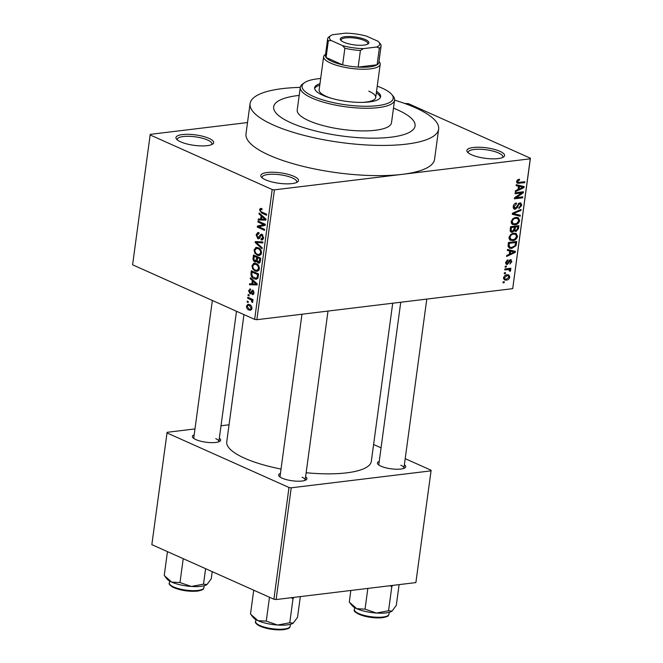 <?xml version="1.0" encoding="UTF-8"?>
<svg xmlns="http://www.w3.org/2000/svg" width="663" height="663" viewBox="0 0 663 663"><rect width="100%" height="100%" fill="white"/><g stroke="black" fill="none" stroke-linecap="round" stroke-linejoin="round"><path stroke-width="0.99" d="M209.036 138.393A19.028 5.271 -172.3 0 1 212.682 144.062A19.028 5.271 -172.3 0 1 180.618 141.841A19.028 5.271 -172.3 0 1 176.565 139.18A19.028 5.271 -172.3 0 1 186.005 134.316A19.028 5.271 -172.3 0 1 209.036 138.393M211.638 144.625A17.445 4.832 7.7 0 0 211.911 143.962A17.445 4.832 7.7 0 0 207.652 140.05A17.445 4.832 7.7 0 0 188.847 136.313A17.445 4.832 7.7 0 0 177.336 139.288A17.445 4.832 7.7 0 0 177.427 140.001M499.943 151.321A19.028 5.271 -172.3 0 1 503.582 156.99A19.028 5.271 -172.3 0 1 471.517 154.769A19.028 5.271 -172.3 0 1 467.473 152.109A19.028 5.271 -172.3 0 1 476.912 147.244A19.028 5.271 -172.3 0 1 499.943 151.321M502.537 157.554A17.445 4.832 7.7 0 0 502.811 156.891A17.445 4.832 7.7 0 0 498.551 152.971A17.445 4.832 7.7 0 0 479.755 149.241A17.445 4.832 7.7 0 0 468.244 152.217A17.445 4.832 7.7 0 0 468.327 152.929M293.858 176.317A19.028 5.271 -172.3 0 1 297.496 181.993A19.028 5.271 -172.3 0 1 265.432 179.772A19.028 5.271 -172.3 0 1 261.388 177.112A19.028 5.271 -172.3 0 1 270.819 172.247A19.028 5.271 -172.3 0 1 293.858 176.317M296.452 182.557A17.445 4.832 7.7 0 0 296.726 181.894A17.445 4.832 7.7 0 0 292.466 177.974A17.445 4.832 7.7 0 0 273.67 174.245A17.445 4.832 7.7 0 0 262.15 177.22A17.445 4.832 7.7 0 0 262.241 177.933M219.329 438.193A14.271 3.953 -172.3 0 1 219.909 441.243A14.271 3.953 -172.3 0 1 195.858 439.577A14.271 3.953 -172.3 0 1 192.825 437.58A14.271 3.953 -172.3 0 1 194.193 434.787M218.79 441.798A12.688 3.514 7.7 0 0 218.889 441.492A12.688 3.514 7.7 0 0 215.79 438.641M305.593 476.763A14.271 3.953 -172.3 0 1 306.173 479.821A14.271 3.953 -172.3 0 1 282.123 478.156A14.271 3.953 -172.3 0 1 279.09 476.158A14.271 3.953 -172.3 0 1 280.457 473.365M305.055 480.377A12.688 3.514 7.7 0 0 305.154 480.07A12.688 3.514 7.7 0 0 302.055 477.219M404.38 464.78A14.271 3.953 -172.3 0 1 404.952 467.838A14.271 3.953 -172.3 0 1 380.902 466.172A14.271 3.953 -172.3 0 1 377.869 464.175A14.271 3.953 -172.3 0 1 379.236 461.382M403.833 468.393A12.688 3.514 7.7 0 0 403.933 468.086A12.688 3.514 7.7 0 0 400.833 465.235M291.065 122.846A71.355 19.766 7.7 0 0 367.973 138.111A71.355 19.766 7.7 0 0 415.071 125.945A71.355 19.766 7.7 0 0 397.659 109.917A71.355 19.766 7.7 0 0 393.474 108.16A71.355 19.766 7.7 0 1 397.659 109.917A71.355 19.766 7.7 0 1 415.071 125.945A71.355 19.766 7.7 0 1 367.973 138.111A71.355 19.766 7.7 0 1 291.065 122.846A71.355 19.766 7.7 0 1 273.653 106.826A71.355 19.766 7.7 0 0 291.065 122.846M300.281 87.392A95.141 26.354 7.7 0 0 250.075 103.635A95.141 26.354 7.7 0 0 273.297 125A95.141 26.354 7.7 0 0 375.846 145.354A95.141 26.354 7.7 0 0 438.641 129.128A95.141 26.354 7.7 0 0 415.428 107.762A95.141 26.354 7.7 0 0 394.56 100.138M250.075 103.635L245.998 133.835A95.141 26.354 7.7 0 0 269.211 155.2A95.141 26.354 7.7 0 0 402.342 174.336L530.251 158.813L530.408 158.208L512.698 288.662L530.251 158.813M243.959 314.602L226.754 441.807A72.938 20.205 7.7 0 0 244.556 458.191A72.938 20.205 7.7 0 0 281.037 469.064M150.153 134.954L132.592 264.802L254.65 319.384L272.203 189.535L150.153 134.954L150.302 134.349L247.523 122.556M404.72 103.486L408.35 103.627L530.408 158.208M503.573 277.822C504.22 275.833 505.38 274.814 507.054 274.772L508.828 274.93L509.822 277.068C509.184 279.032 508.049 280.051 506.399 280.118L504.551 279.952L503.573 277.822M508.156 268.556L510.734 270.322L510.286 271.275L509.457 271.101L509.085 269.568L504.75 269.916L504.875 268.954L510.908 268.225L510.775 269.186L510.071 269.41M507.154 268.681L509.267 269.634L507.104 268.689M510.485 259.639L511.911 261.595L509.888 264.031L511.04 261.736L510.477 260.584L507.294 264.479L506.408 264.371L505.662 262.391L507.916 259.813L507.891 260.758L506.515 262.357L507.27 263.534L510.485 259.639L511.223 259.722M505.629 262.921L507.27 263.534M509.515 260.07L510.742 260.617L509.449 260.128M508.082 245.285L508.463 242.467L516.75 241.456L516.029 245.691L511.778 248.41L509.283 248.153L508.082 245.285M510.195 229.655L510.593 226.68L518.889 225.677L518.483 228.66L516.038 231.553L514.438 230.732L512.234 232.29L511.049 232.149L510.195 229.655M512.275 214.24L512.4 213.295L521.077 209.442L520.944 210.436L513.319 213.594L520.298 215.243L520.157 216.246L512.275 214.24M515.052 193.737L515.176 192.776L523.472 191.773L523.331 192.792L516.137 197.657L522.784 196.853L522.651 197.814L514.364 198.817L514.505 197.781L521.682 192.933L515.052 193.737M517.38 179.98L519.452 179.159L519.436 180.112L517.554 181.48L518.035 182.441L524.823 181.753L524.69 182.715L517.289 183.27L516.593 181.554L517.38 179.98M272.203 189.535L274.424 189.85L256.871 319.699L512.698 288.662M274.424 189.85L402.342 174.336A95.141 26.354 7.7 0 0 434.563 159.327L438.641 129.128M516.137 185.69L516.27 184.679L524.168 186.593L524.035 187.604L515.325 191.682L515.466 190.671L518.052 189.543L518.499 186.212L516.137 185.69M513.212 206.541C513.668 204.444 514.745 203.268 516.444 203.019L516.419 203.964L514.165 206.508L515.325 208.281L519.842 202.878L520.828 202.994L521.74 205.339L518.872 208.53L518.897 207.585L520.77 205.48L519.684 203.839L518.798 204.245L517.38 207.544L515.209 209.243L514.19 209.11L513.212 206.541M513.179 207.511L515.325 208.281M518.798 203.259L520.24 203.914L518.632 203.375M512.847 218.699L515.814 217.406L518.251 217.646L519.676 220.588C518.781 223.29 517.19 224.691 514.919 224.807L512.068 224.21L511.173 221.616L512.847 218.699M512.64 224.558L512.068 224.21M510.709 234.487L513.684 233.194L516.112 233.426L517.546 236.376C516.643 239.07 515.06 240.478 512.781 240.594L509.93 239.998L509.035 237.404L510.709 234.487M510.502 240.346L509.93 239.998M507.377 250.473L507.51 249.47L515.408 251.385L515.275 252.396L506.565 256.465L506.706 255.462L509.292 254.327L509.739 251.004L507.377 250.473M505.123 267.172L505.247 266.211L506.433 266.07L506.3 267.032L505.123 267.172M504.228 273.761L504.361 272.8L505.546 272.659L505.413 273.62L504.228 273.761M503.002 282.819L503.134 281.858L504.319 281.717L504.187 282.678L503.002 282.819M247.125 302.046L247.249 301.085L248.285 301.541L248.153 302.502L247.125 302.046L248.235 301.905M248.012 295.458L248.144 294.496L249.172 294.952L249.048 295.913L248.012 295.458L249.131 295.317M250.266 278.758L250.407 277.747L257.252 283.905L257.111 284.916L249.462 284.75L249.595 283.739L251.874 283.88L252.321 280.548L250.266 278.758L251.376 278.617M254.932 263.194L253.457 263.377L256.067 263.534C258.147 264.247 259.25 266.054 259.374 268.954L257.203 271.391L255.147 270.993L252.678 268.871L251.948 265.623L254.161 263.186M257.062 247.407L255.586 247.589L258.197 247.755C260.277 248.459 261.379 250.266 261.504 253.167L259.332 255.611L257.285 255.205L254.816 253.084L254.078 249.843L256.291 247.398M258.96 233.683L256.954 235.232L257.932 237.735L261.139 234.147L261.96 234.296L263.567 237.918L262.034 240.006L261.015 239.84L261.048 238.837L262.722 237.569L261.802 235.241L261.023 235.216L259.73 238.009L258.661 238.854L257.816 238.697L256.117 234.768L257.832 232.473L258.993 232.68L258.96 233.683L258.164 233.575L258.968 233.475M257.932 237.735L259.913 237.636M261.048 238.837L263.377 238.738M262.954 235.1L261.023 235.216M259.026 213.967L259.167 212.956L266.012 219.121L265.871 220.133L258.222 219.959L258.355 218.956L260.634 219.088L261.081 215.765L259.026 213.967L260.136 213.834M261.031 208.406L260.211 208.505L262.034 208.712L262.001 209.715L260.924 209.483L260.335 210.204L260.741 211.48L266.667 214.273L266.534 215.235L261.62 213.038L259.498 209.781L260.584 208.397M257.94 222.014L258.073 221.061L265.308 224.293L265.175 225.321L258.819 226.779L264.628 229.373L264.496 230.334L257.252 227.094L257.393 226.066L263.733 224.608L257.94 222.014L259.73 221.798M255.172 242.517L255.296 241.581L262.921 241.97L262.788 242.965L256.084 242.368L262.134 247.763L262.001 248.774L255.172 242.517L256.125 242.401M253.084 257.94L253.49 254.965L260.725 258.197L260.327 261.181C260.053 262.838 259.324 263.451 258.147 263.012L256.772 261.297L255.794 262.009L254.816 261.81C253.457 261.189 252.876 259.896 253.084 257.94L253.995 257.824M258.951 263.153L258.147 263.012L259.672 262.83M250.97 273.562L251.352 270.744L258.595 273.985L257.89 278.137L256.308 279.28L254.136 278.833C252.048 278.162 250.987 276.405 250.97 273.562L251.882 273.454M250.539 290.038L249.313 291.024L249.951 292.681L252.818 290.179L254.028 293.013L252.222 294.571L252.255 293.568L253.266 292.714L252.794 291.19L249.951 293.701L248.567 290.618L250.573 289.027L250.539 290.038L250.075 289.988L250.539 289.93M249.818 288.969L250.573 289.027M249.951 292.681L251.774 292.491M252.222 290.071L252.818 290.179M252.926 294.645L253.399 294.43M252.255 293.568L253.946 293.452M253.738 291.074L252.313 291.297M250.689 293.85L249.951 293.701L251.244 293.543M247.639 298.201L247.771 297.239L253.034 299.593L252.91 300.554L252.064 300.182L252.843 301.74L252.437 302.527L251.725 301.914L251.418 300.082L247.639 298.201L249.437 297.985M246.479 306.049L248.012 304.259L249.57 304.59C251.078 305.096 251.865 306.389 251.932 308.486L250.415 310.276L248.898 309.969C247.365 309.48 246.561 308.171 246.479 306.049L247.357 305.941M194.98 428.92L167.101 432.309L151.844 544.646L273.894 599.219L289.002 487.487L291.223 487.811L276.115 599.543L415.875 582.586L431.132 470.249L415.875 582.586M291.223 487.811L430.983 470.854M373.601 444.525L381.059 447.856M405.201 458.655L431.132 470.249M221.011 425.762L229.058 424.792M166.952 432.914L289.002 487.487M306.14 472.736A72.938 20.205 7.7 0 0 371.321 461.357L392.703 303.223M276.115 599.543L273.894 599.219M212.351 300.472L193.745 438.094A12.688 3.514 7.7 0 0 193.753 438.409M400.75 302.245L378.788 464.688A12.688 3.514 7.7 0 0 378.797 465.003M301.972 314.229L280.01 476.672A12.688 3.514 7.7 0 0 280.018 476.987M256.871 319.699L254.65 319.384M299.195 95.414A71.355 19.766 7.7 0 0 273.653 106.826L273.653 106.826A71.355 19.766 7.7 0 1 299.195 95.414M260.576 209.649L259.498 209.781M265.962 219.453L258.222 219.959M261.545 218.981L260.634 219.088M262.142 215.632L261.081 215.765M263.866 218.301L261.885 216.469L261.52 219.138L265.175 219.362L263.866 218.301L264.96 218.168M262.921 216.337L261.885 216.469M265.996 219.262L265.175 219.362M259.042 226.879L257.252 227.094M262.059 226.033L262.134 225.486L257.393 226.066M262.134 225.486L265.25 224.774M265.291 224.417L263.733 224.608M257.087 234.652L256.117 234.768M262.846 239.616L261.015 239.84M263.609 237.462L262.722 237.569M259.366 238.514L257.816 238.697M262.921 242.003L261.943 241.92M260.435 241.838L256.084 242.368M260.874 254.766L257.285 255.205M255.711 252.976L254.816 253.084M255.031 249.727L254.078 249.843M260.658 252.794C260.551 250.564 259.681 249.205 258.056 248.708L256.515 248.393L254.924 250.208C255.031 252.388 255.868 253.738 257.435 254.252L259.125 254.575L260.658 252.794L261.545 252.686M259.523 248.534L258.056 248.708M261.156 254.335L259.125 254.575M257.401 261.222L256.772 261.297M256.564 261.603L254.816 261.81M260.667 258.669L257.592 257.816L257.277 260.658L258.156 262.001L260.178 261.926M259.382 257.6L257.592 257.816M258.156 262.001L259.523 260.451L259.747 258.777M258.537 257.219L256.738 257.435L254.202 256.299L253.888 259.374L254.94 260.849L257.285 260.75M255.993 256.084L254.202 256.299M257.401 259.225L256.482 259.332L256.738 257.435M254.94 260.849L256.482 259.332M258.736 270.554L255.147 270.993M253.581 268.764L252.678 268.871M252.901 265.507L251.948 265.623M258.529 268.581C258.413 266.352 257.551 264.985 255.926 264.496L254.385 264.181L252.794 265.996C252.901 268.175 253.73 269.526 255.305 270.04L256.995 270.363L258.529 268.581L259.415 268.474M257.393 264.313L255.926 264.496M259.026 270.114L256.995 270.363M257.758 278.394L254.136 278.833M257.617 274.565L252.073 272.087L251.832 273.811L252.562 276.703L255.976 278.261L257.053 277.573L257.617 274.565L258.529 274.457M253.863 271.871L252.073 272.087M258.297 276.156L257.385 276.264M258.098 277.449L257.053 277.573M257.203 284.236L249.462 284.75M252.785 283.764L251.874 283.88M253.382 280.424L252.321 280.548M255.106 283.093L253.125 281.253L252.76 283.93L256.415 284.145L255.106 283.093L256.2 282.96M254.161 281.129L253.125 281.253M257.236 284.046L256.415 284.145M249.437 290.51L248.567 290.618M254.062 292.615L253.266 292.714M252.976 300.066L252.064 300.182M252.835 301.781L251.725 301.914M252.777 301.159L251.915 301.267M252.993 299.891L251.418 300.082M252.164 299.204L250.374 299.419M251.484 309.654L248.898 309.969M251.186 308.129L249.445 305.552L248.235 305.287L247.224 306.414L248.981 308.983L250.191 309.248L251.965 308.03M250.813 305.386L249.445 305.552M518.101 179.516L519.436 180.112M516.684 181.09L517.554 181.48M523.032 181.969L524.69 182.715M519.925 185.565L524.035 187.604M516.204 185.192L518.499 186.212M518.168 188.698L519.063 189.096L523.231 187.281L516.253 184.828M517.579 185.176L521.715 187.024L519.427 186.419L519.063 189.096M516.228 184.994L519.427 186.419M523.231 187.281L521.715 187.024M521.557 192.005L523.331 192.792M515.267 197.267L516.137 197.657M520.994 197.068L522.651 197.814M520.024 192.187L521.682 192.933M515.201 203.425L516.419 203.964M513.286 206.118L514.165 206.508M520.795 204.917L521.74 205.339M518.076 203.931L518.798 204.245M516.618 207.204L517.38 207.544M513.46 208.464L515.209 209.243M519.9 209.972L520.944 210.436M512.532 213.237L513.319 213.594M516.046 214.207L520.157 216.246M516.021 214.398L512.383 213.469M518.731 220.166L519.676 220.588M511.314 223.191L514.919 224.807M518.706 220.713L517.695 218.541L515.673 218.367C513.991 218.442 512.814 219.486 512.143 221.492L513.212 223.671L515.068 223.845L516.999 223.207L518.706 220.713M514.355 217.779L515.673 218.367M511.272 221.102L512.143 221.492M517.579 228.263L518.483 228.66M514.521 230.873L516.038 231.553M513.717 230.401L514.438 230.732M510.303 231.42L512.234 232.29M517.786 226.754L515.308 227.053L515.01 229.854L516.029 230.608L517.563 228.428L517.786 226.754L516.121 226.008M513.651 226.307L515.308 227.053M514.032 229.415L516.029 230.608M514.339 227.169L511.43 227.525L511.132 230.542L512.35 231.329L514.082 229.066L514.339 227.169L512.681 226.431M510.535 227.119L511.43 227.525M510.129 230.575L512.35 231.329M510.145 230.102L511.132 230.542M510.261 229.158L511.156 229.564M516.601 235.953L517.546 236.376M509.176 238.978L512.781 240.594M516.576 236.5L515.565 234.329L513.543 234.155C511.853 234.23 510.676 235.274 510.013 237.279L511.074 239.459L512.938 239.625L514.869 238.995L516.576 236.5M512.226 233.567L513.543 234.155M509.134 236.89L510.013 237.279M515.192 245.318L516.029 245.691M508.09 246.76L511.778 248.41M515.648 242.542L509.3 243.313L509.068 245.037L509.946 247.307L511.919 247.448L515.068 245.633L515.648 242.542L513.991 241.796M508.397 242.907L509.3 243.313M508.04 246.454L509.69 247.191M508.049 246.462L509.946 247.307M508.165 244.639L509.068 245.037M511.165 250.349L515.275 252.396M507.444 249.976L509.739 251.004M509.408 253.481L510.303 253.888L514.471 252.064L507.493 249.611M508.819 249.968L512.955 251.816L510.667 251.211L510.303 253.888M507.468 249.785L510.667 251.211M514.471 252.064L512.955 251.816M506.855 260.294L507.891 260.758M505.728 262.009L506.515 262.357M511.065 261.222L511.911 261.595M509.076 260.567L509.938 260.949M505.836 263.824L507.294 264.479M505.206 266.543L506.3 267.032M509.118 268.44L510.775 269.186M509.449 269.75L510.734 270.322M509.524 270.935L510.286 271.275M506.209 268.797L507.875 269.543M504.311 273.131L505.413 273.62M508.952 276.678L509.822 277.068M503.631 278.874L506.399 280.118M508.96 277.142L508.272 275.841L506.93 275.733L504.435 277.747L505.115 279.04L506.466 279.164L508.96 277.142M505.629 275.145L506.93 275.733M503.656 277.399L504.435 277.747M503.093 282.189L504.187 282.678M319.98 83.695A33.299 9.224 7.7 0 0 314.627 87.765A33.299 9.224 7.7 0 0 322.757 95.24A33.299 9.224 7.7 0 0 358.65 102.367A33.299 9.224 7.7 0 0 380.628 96.682A33.299 9.224 7.7 0 0 376.551 91.345M319.773 85.204A33.299 9.224 7.7 0 0 314.643 88.535M320.685 78.507A45.987 12.738 7.7 0 0 304.483 82.684A45.987 12.738 7.7 0 0 313.276 96.392A45.987 12.738 7.7 0 0 368.943 106.237A45.987 12.738 7.7 0 0 391.758 94.486A45.987 12.738 7.7 0 0 381.979 88.055A45.987 12.738 7.7 0 0 377.247 86.149M391.758 94.486L393.076 96.077A47.57 13.177 -172.3 0 1 394.568 100.105A47.57 13.177 -172.3 0 1 363.167 108.218A47.57 13.177 -172.3 0 1 311.892 98.041A47.57 13.177 -172.3 0 1 300.281 87.359A47.57 13.177 -172.3 0 1 302.792 83.87L304.483 82.684M300.281 87.359L297.223 110.008A47.57 13.177 7.7 0 0 308.825 120.691A47.57 13.177 7.7 0 0 360.1 130.868A47.57 13.177 7.7 0 0 391.501 122.754L394.568 100.105M331.21 98.248A28.542 7.906 -172.3 0 1 326.105 96.317A28.542 7.906 -172.3 0 1 319.135 89.911L323.627 56.695A28.542 7.906 -172.3 0 1 325.135 54.598L325.55 54.308M368.744 91.146A28.542 7.906 -172.3 0 1 375.706 97.56A28.542 7.906 -172.3 0 1 361.857 102.392M380.413 97.428A33.299 9.224 7.7 0 0 376.344 92.853M167.457 551.624L164.233 575.501L171.7 582.114A20.926 5.793 7.7 0 0 191.334 586.448L179.996 582.553L171.7 582.114A20.926 5.793 7.7 0 1 167.25 579.189L165.203 576.719M183.22 558.677L179.996 582.553M203.508 584.178L191.334 586.448A20.926 5.793 7.7 0 0 206.964 584.559L203.508 584.178L205.605 568.688M212.218 571.647L211.257 578.758L206.964 584.551A20.926 5.793 7.7 0 0 206.964 584.551L206.964 584.559M363.979 45.101A14.429 3.995 -172.3 0 1 340.724 40.178A14.429 3.995 -172.3 0 1 345.158 36.68A14.429 3.995 -172.3 0 1 362.545 38.537A14.429 3.995 -172.3 0 1 368.106 43.882A14.429 3.995 -172.3 0 1 363.979 45.101M367.509 44.222A13.475 3.729 7.7 0 0 367.799 43.601A13.475 3.729 7.7 0 0 360.2 39.117A13.475 3.729 7.7 0 0 345.655 37.866A13.475 3.729 7.7 0 0 341.089 39.987A13.475 3.729 7.7 0 0 341.213 40.667M331.044 40.468L328.326 40.849A26.959 7.467 -172.3 0 1 327.655 38.785L325.409 55.394A26.959 7.467 7.7 0 0 326.08 57.466L342.63 64.858A26.959 7.467 7.7 0 0 358.161 67.096A26.959 7.467 7.7 0 0 369.705 66.872A26.959 7.467 7.7 0 0 377.106 64.792A26.959 7.467 7.7 0 0 378.83 62.62L381.076 46.012A26.959 7.467 -172.3 0 1 379.352 48.184L376.675 47.023A25.368 7.028 7.7 0 0 378.913 42.134A25.368 7.028 7.7 0 0 378.092 41.305L366.573 36.158A25.368 7.028 7.7 0 0 345.647 33.15L332.461 34.749A25.368 7.028 7.7 0 0 330.762 35.628A25.368 7.028 7.7 0 0 331.044 40.468L342.564 45.614A25.368 7.028 7.7 0 0 363.49 48.623L376.675 47.023M378.979 61.526L379.302 61.924A28.542 7.906 -172.3 0 1 380.197 64.344A28.542 7.906 -172.3 0 1 370.534 68.844A28.542 7.906 -172.3 0 1 339.729 66.192A28.542 7.906 -172.3 0 1 323.627 56.695M363.49 48.623L360.407 50.487L358.161 67.096L377.106 64.792L379.352 48.184M328.326 40.849L326.08 57.466A26.959 7.467 7.7 0 0 342.63 64.858L344.876 48.25L342.564 45.614M378.913 42.134L380.405 43.94A26.959 7.467 -172.3 0 1 381.076 46.012M360.407 50.487A26.959 7.467 -172.3 0 1 344.876 48.25M327.655 38.785A26.959 7.467 -172.3 0 1 329.072 36.805L330.762 35.628M291.223 597.711L293.021 598.722L293.775 597.396M253.722 590.203L250.498 614.079L257.965 620.684A20.926 5.793 7.7 0 0 277.598 625.027L266.261 621.123L257.965 620.684A20.926 5.793 7.7 0 1 253.515 617.759L251.468 615.297M269.485 597.255L266.261 621.123M293.021 598.722L289.772 622.756L277.598 625.027A20.926 5.793 7.7 0 0 293.228 623.129A20.926 5.793 7.7 0 0 293.237 623.129L293.228 623.129M300.331 596.601L297.521 617.336L293.237 623.129L289.772 622.756M350.246 603.313L352.293 605.775A20.926 5.793 7.7 0 0 356.744 608.7A20.926 5.793 -172.3 0 0 376.377 613.043A20.926 5.793 7.7 0 0 386.023 612.91A20.926 5.793 7.7 0 0 392.007 611.145L388.551 610.772L376.377 613.043L365.04 609.148L356.744 608.7L349.277 602.095L350.843 590.476M367.841 588.413L365.04 609.148M390.001 585.727L391.8 586.738L388.551 610.772M391.8 586.738L392.554 585.412M399.109 584.625L396.3 605.352L392.015 611.145A20.926 5.793 7.7 0 0 392.015 611.145L392.007 611.145M263.41 212.823L261.62 213.038M260.6 235.829L259.623 235.953M262.018 241.92L257.277 242.501M260.435 260.344L259.523 260.451M252.114 291.687L250.879 291.836M516.585 182.284L519.063 183.394M517.297 205.497L518.035 205.828M513.817 212.666L514.679 213.055M514.165 228.453L515.068 228.859M515.491 243.752L516.386 244.158M508.529 261.686L509.441 262.092M198.013 590.435A17.445 4.832 7.7 0 0 203.922 587.683C202.953 589.125 204.668 589.614 197.508 591.106C188.565 591.752 180.402 590.468 173.002 587.269C169.778 585.272 168.559 583.854 169.347 583.009A17.445 4.832 7.7 0 0 179.184 588.819A17.445 4.832 7.7 0 0 198.013 590.435M197.267 591.065A16.492 4.566 -172.3 0 1 180.966 589.896A16.492 4.566 -172.3 0 1 170.366 584.973M284.278 629.013A17.445 4.832 7.7 0 0 290.187 626.262C289.217 627.695 290.933 628.184 283.772 629.676C274.83 630.322 266.667 629.046 259.266 625.847C256.042 623.85 254.824 622.424 255.611 621.587A17.445 4.832 7.7 0 0 265.449 627.389A17.445 4.832 7.7 0 0 284.278 629.013M283.532 629.643A16.492 4.566 -172.3 0 1 267.23 628.466A16.492 4.566 -172.3 0 1 256.631 623.551M388.966 614.278C387.996 615.712 389.711 616.209 382.551 617.692C376.741 618.264 370.509 617.701 363.838 615.993C356.321 613.408 353.18 611.278 354.39 609.604A17.445 4.832 7.7 0 0 364.227 615.405A17.445 4.832 7.7 0 0 383.057 617.029A17.445 4.832 7.7 0 0 388.966 614.278L389.231 612.314M382.311 617.659A16.492 4.566 -172.3 0 1 366.009 616.491A16.492 4.566 -172.3 0 1 355.409 611.568M260.924 209.483L262.009 209.351M261.255 235.133L262.821 234.942M256.515 248.393L258.893 248.111M254.385 264.181L256.763 263.891M255.976 278.261L257.932 278.021M250.258 292.739L251.749 292.557M252.578 291.148L253.705 291.007M250.191 309.248L251.807 309.057M248.235 305.287L250.365 305.03M517.695 218.541L515.333 217.489M513.212 223.671L511.19 222.768M515.449 230.55L513.924 229.87M515.565 234.329L513.203 233.268M511.074 239.459L509.06 238.556M508.272 275.841L506.234 274.93M505.115 279.04L503.548 278.344M203.922 587.683L204.187 585.727M169.347 583.009L169.612 581.053M236.492 311.262L218.889 441.492M305.154 480.07L328.003 311.071M426.781 299.088L403.933 468.086M380.197 64.344L375.706 97.56M290.187 626.262L290.452 624.297M255.611 621.587L255.877 619.623M354.39 609.604L354.655 607.639"/></g></svg>
